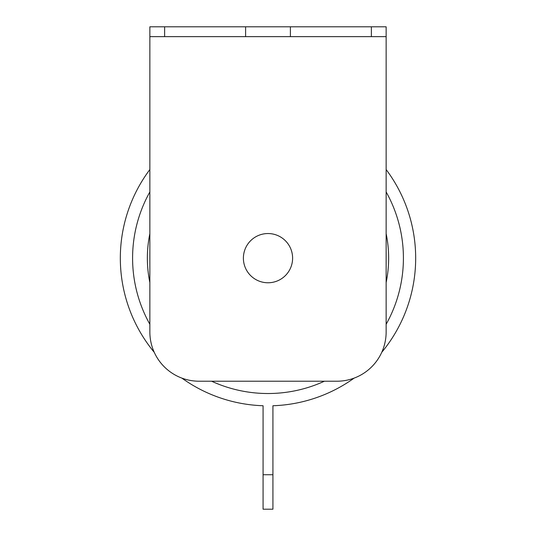 <?xml version="1.0" encoding="UTF-8"?>
<svg xmlns="http://www.w3.org/2000/svg" width="536" height="536" viewBox="0 0 536 536"><rect width="100%" height="100%" fill="white"/><g stroke="black" fill="none" stroke-linecap="round" stroke-linejoin="round"><path stroke-width="0.8" d="M292.609 258.158A24.609 24.609 0 0 1 268 282.767A24.609 24.609 0 0 1 243.391 258.158A24.609 24.609 0 0 1 268 233.542A24.609 24.609 0 0 1 292.609 258.158M268 393.525A135.407 135.407 0 0 0 324.401 381.217A135.407 135.407 0 0 1 211.599 381.217M386.141 324.287A135.407 135.407 0 0 0 386.141 191.942A135.407 135.407 0 0 1 386.141 324.287M272.925 474.742L272.925 509.2L263.075 509.2L263.075 474.742L272.925 474.742L272.925 405.745A147.675 147.675 0 0 0 354.135 378.108M381.733 352.346A147.675 147.675 0 0 0 386.141 169.55M149.859 169.55A147.675 147.675 0 0 0 154.268 352.346M181.865 378.108A147.675 147.675 0 0 0 263.075 405.745L263.075 474.742M149.859 191.942A135.407 135.407 0 0 0 149.859 324.287M149.859 36.642L149.859 26.8L245.602 26.8L245.602 36.642L149.859 36.642L149.859 331.992A49.225 49.225 0 0 0 199.084 381.217L336.916 381.217A49.225 49.225 0 0 0 386.141 331.992L386.141 36.642L371.374 36.642L371.374 26.8L386.141 26.8L386.141 36.642M371.374 36.642L290.398 36.642L290.398 26.8L245.602 26.8M290.398 26.8L371.374 26.8M290.398 36.642L245.602 36.642M386.141 282.559A120.64 120.64 0 0 0 386.141 233.669M149.859 233.669A120.64 120.64 0 0 0 149.859 282.559M164.626 26.8L164.626 36.642"/></g></svg>
